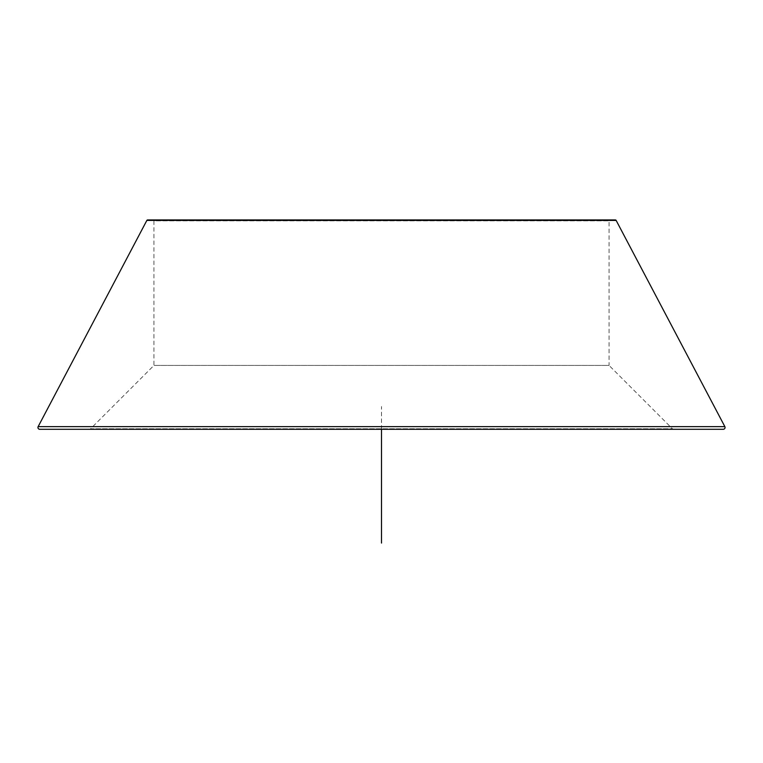 <?xml version="1.0" encoding="UTF-8"?>
<svg xmlns="http://www.w3.org/2000/svg" width="763" height="763" viewBox="0 0 763 763"><rect width="100%" height="100%" fill="white"/><g stroke="black" fill="none" stroke-linecap="round" stroke-linejoin="round"><path stroke-width="0.57" stroke-dasharray="3.81 2.86" d="M89.319 429.292A1.822 1.822 0 0 0 90.606 428.758L672.394 428.758L90.606 428.758L153.935 365.42L153.935 220.841L609.065 220.841L153.935 220.841A0.906 0.906 0 0 0 153.029 219.935L609.971 219.935A0.906 0.906 0 0 0 609.065 220.841L609.065 365.42L153.935 365.42L609.065 365.42L672.394 428.758A1.822 1.822 0 0 0 673.681 429.292L89.319 429.292L673.681 429.292M609.971 219.935L153.029 219.935M147.66 219.935L615.34 219.935M39.762 429.292L723.238 429.292M381.5 429.292L381.5 406.536M146.858 220.412L616.142 220.412M38.15 426.622L724.85 426.622"/><path stroke-width="1.14" d="M724.85 426.622L616.142 220.412A0.906 0.906 0 0 0 615.34 219.935L147.66 219.935A0.906 0.906 0 0 0 146.858 220.412L38.15 426.622A1.822 1.822 0 0 0 39.762 429.292L723.238 429.292A1.822 1.822 0 0 0 724.85 426.622L38.15 426.622M381.5 429.292L381.5 543.065M381.5 482.388L381.5 509.531M616.142 220.412L146.858 220.412"/></g></svg>
